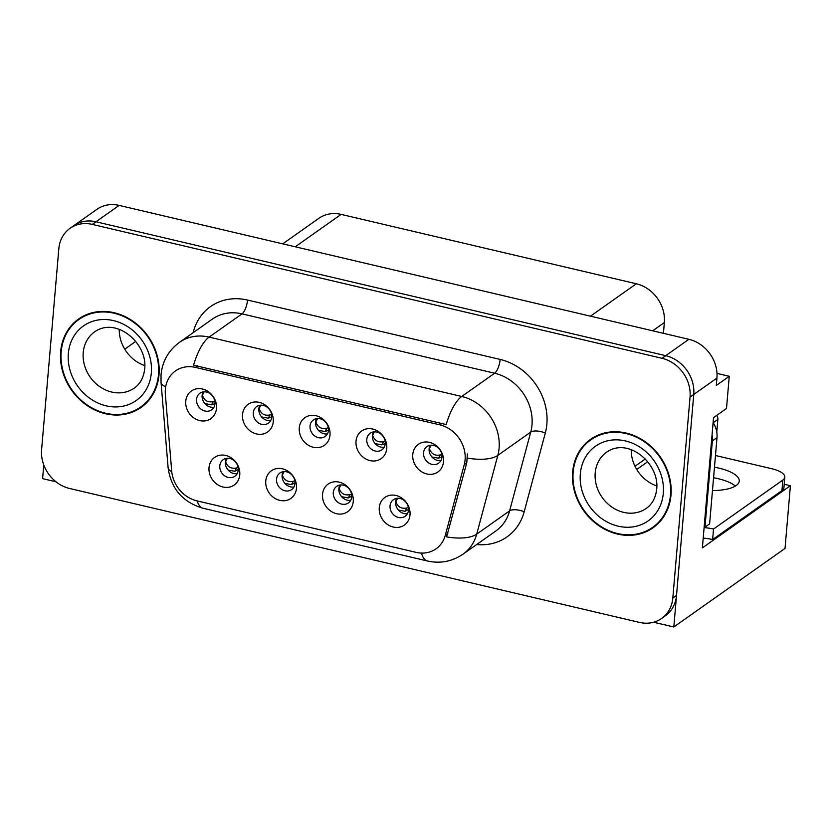 <?xml version="1.0" encoding="UTF-8"?>
<svg xmlns="http://www.w3.org/2000/svg" width="832" height="832" viewBox="0 0 832 832"><rect width="100%" height="100%" fill="white"/><g stroke="black" fill="none" stroke-linecap="round" stroke-linejoin="round"><path stroke-width="1.25" d="M310.045 426.046A10.15 8.778 -125.2 0 0 314.943 436.103A10.15 8.778 -125.2 0 0 325.125 436.509A10.15 8.778 -125.2 0 0 328.484 430.383A10.15 8.778 -125.2 0 0 323.596 420.326A10.15 8.778 -125.2 0 0 313.414 419.921A10.15 8.778 -125.2 0 0 310.045 426.046M327.444 433.888A10.15 8.778 54.8 0 1 315.609 422.115A10.15 8.778 54.8 0 1 316.649 418.61M299.27 427.877A16.921 14.622 -125.2 0 0 313.279 447.273A16.921 14.622 -125.2 0 0 330.002 435.094A16.921 14.622 -125.2 0 0 315.983 415.709A16.921 14.622 -125.2 0 0 299.27 427.877M333.299 492.482A10.15 8.778 -125.2 0 0 338.187 502.528A10.15 8.778 -125.2 0 0 348.379 502.934A10.15 8.778 -125.2 0 0 351.738 496.808A10.15 8.778 -125.2 0 0 346.85 486.762A10.15 8.778 -125.2 0 0 336.658 486.356A10.15 8.778 -125.2 0 0 333.299 492.482M350.698 500.323A10.15 8.778 54.8 0 1 338.863 488.55A10.15 8.778 54.8 0 1 339.903 485.035M322.525 494.312A16.921 14.622 -125.2 0 0 336.534 513.698A16.921 14.622 -125.2 0 0 353.257 501.53A16.921 14.622 -125.2 0 0 339.238 482.134A16.921 14.622 -125.2 0 0 322.525 494.312M366.798 439.39A10.15 8.778 -125.2 0 0 371.686 449.436A10.15 8.778 -125.2 0 0 381.878 449.842A10.15 8.778 -125.2 0 0 385.237 443.716A10.15 8.778 -125.2 0 0 380.349 433.67A10.15 8.778 -125.2 0 0 370.157 433.264A10.15 8.778 -125.2 0 0 366.798 439.39M384.197 447.231A10.15 8.778 54.8 0 1 372.362 435.458A10.15 8.778 54.8 0 1 373.402 431.943M356.023 441.21A16.921 14.622 -125.2 0 0 370.032 460.606A16.921 14.622 -125.2 0 0 386.755 448.438A16.921 14.622 -125.2 0 0 372.736 429.042A16.921 14.622 -125.2 0 0 356.023 441.21M423.55 452.722A10.15 8.778 -125.2 0 0 428.438 462.769A10.15 8.778 -125.2 0 0 438.63 463.174A10.15 8.778 -125.2 0 0 441.99 457.059A10.15 8.778 -125.2 0 0 437.102 447.002A10.15 8.778 -125.2 0 0 426.91 446.597A10.15 8.778 -125.2 0 0 423.55 452.722M440.95 460.564A10.15 8.778 54.8 0 1 429.114 448.791A10.15 8.778 54.8 0 1 430.154 445.286M412.766 454.553A16.921 14.622 -125.2 0 0 426.785 473.949A16.921 14.622 -125.2 0 0 443.498 461.77A16.921 14.622 -125.2 0 0 429.489 442.385A16.921 14.622 -125.2 0 0 412.766 454.553M253.302 412.714A10.15 8.778 -125.2 0 0 258.19 422.76A10.15 8.778 -125.2 0 0 268.372 423.166A10.15 8.778 -125.2 0 0 271.742 417.04A10.15 8.778 -125.2 0 0 266.843 406.994A10.15 8.778 -125.2 0 0 256.662 406.588A10.15 8.778 -125.2 0 0 253.302 412.714M270.702 420.555A10.15 8.778 54.8 0 1 258.856 408.782A10.15 8.778 54.8 0 1 259.896 405.267M242.518 414.544A16.921 14.622 -125.2 0 0 256.526 433.93A16.921 14.622 -125.2 0 0 273.25 421.762A16.921 14.622 -125.2 0 0 259.241 402.366A16.921 14.622 -125.2 0 0 242.518 414.544M196.55 399.37A10.15 8.778 -125.2 0 0 201.438 409.427A10.15 8.778 -125.2 0 0 211.63 409.833A10.15 8.778 -125.2 0 0 214.989 403.707A10.15 8.778 -125.2 0 0 210.101 393.65A10.15 8.778 -125.2 0 0 199.909 393.245A10.15 8.778 -125.2 0 0 196.55 399.37M213.949 407.212A10.15 8.778 54.8 0 1 202.114 395.439A10.15 8.778 54.8 0 1 203.154 391.934M185.765 401.201A16.921 14.622 -125.2 0 0 199.784 420.597A16.921 14.622 -125.2 0 0 216.497 408.429A16.921 14.622 -125.2 0 0 202.488 389.033A16.921 14.622 -125.2 0 0 185.765 401.201M219.804 465.806A10.15 8.778 -125.2 0 0 224.692 475.852A10.15 8.778 -125.2 0 0 234.874 476.258A10.15 8.778 -125.2 0 0 238.243 470.132A10.15 8.778 -125.2 0 0 233.345 460.086A10.15 8.778 -125.2 0 0 223.163 459.68A10.15 8.778 -125.2 0 0 219.804 465.806M237.203 473.647A10.15 8.778 54.8 0 1 225.358 461.874A10.15 8.778 54.8 0 1 226.398 458.37M209.019 467.636A16.921 14.622 -125.2 0 0 223.028 487.022A16.921 14.622 -125.2 0 0 239.751 474.854A16.921 14.622 -125.2 0 0 225.742 455.458A16.921 14.622 -125.2 0 0 209.019 467.636M276.546 479.138A10.15 8.778 -125.2 0 0 281.445 489.195A10.15 8.778 -125.2 0 0 291.626 489.601A10.15 8.778 -125.2 0 0 294.986 483.475A10.15 8.778 -125.2 0 0 290.098 473.418A10.15 8.778 -125.2 0 0 279.916 473.013A10.15 8.778 -125.2 0 0 276.546 479.138M293.946 486.98A10.15 8.778 54.8 0 1 282.11 475.207A10.15 8.778 54.8 0 1 283.15 471.702M265.772 480.969A16.921 14.622 -125.2 0 0 279.781 500.365A16.921 14.622 -125.2 0 0 296.504 488.197A16.921 14.622 -125.2 0 0 282.485 468.801A16.921 14.622 -125.2 0 0 265.772 480.969M390.052 505.814A10.15 8.778 -125.2 0 0 394.94 515.871A10.15 8.778 -125.2 0 0 405.132 516.277A10.15 8.778 -125.2 0 0 408.491 510.151A10.15 8.778 -125.2 0 0 403.603 500.094A10.15 8.778 -125.2 0 0 393.411 499.689A10.15 8.778 -125.2 0 0 390.052 505.814M407.451 513.656A10.15 8.778 54.8 0 1 395.616 501.883A10.15 8.778 54.8 0 1 396.656 498.378M379.267 507.645A16.921 14.622 -125.2 0 0 393.286 527.041A16.921 14.622 -125.2 0 0 409.999 514.862A16.921 14.622 -125.2 0 0 395.99 495.477A16.921 14.622 -125.2 0 0 379.267 507.645M165.36 389.324A30.451 26.322 -125.2 0 0 165.36 394.358L171.694 470.974A30.451 26.322 -125.2 0 0 196.914 500.854L416.042 552.354A30.451 26.322 -125.2 0 0 436.051 548.818A30.451 26.322 -125.2 0 0 445.297 535.278L464.256 464.599A30.451 26.322 -125.2 0 0 439.868 424.861L195.458 367.411A30.451 26.322 -125.2 0 0 175.448 370.947A30.451 26.322 -125.2 0 0 165.36 389.324M653.588 622.232L673.816 626.985L693.753 394.462A33.842 29.245 -125.2 0 0 665.725 355.68L95.971 221.78A33.842 29.245 -125.2 0 0 73.736 225.701A33.842 29.245 -125.2 0 1 95.971 221.78L665.725 355.68A33.842 29.245 -125.2 0 1 693.753 394.462L676.52 595.421A33.842 29.245 -125.2 0 1 665.319 615.836L661.617 618.457A33.842 29.245 -125.2 0 0 672.818 598.042L690.05 397.082A33.842 29.245 -125.2 0 0 662.022 358.301L92.269 224.39A33.842 29.245 -125.2 0 0 70.034 228.322A33.842 29.245 -125.2 0 0 58.833 248.737L41.6 449.696A33.842 29.245 -125.2 0 0 69.628 488.488L639.382 622.388A33.842 29.245 -125.2 0 0 661.617 618.457M43.774 464.953L42.598 478.639L56.004 481.79M784.222 484.255L790.4 485.701L702.364 547.914L713.534 417.654L726.502 408.491L729.258 376.293L716.29 385.455L716.924 378.092A33.842 29.245 -125.2 0 0 688.896 339.31L119.142 205.4A33.842 29.245 -125.2 0 0 96.907 209.331L70.034 228.322M716.986 373.402L729.258 376.293M790.4 485.701L785.023 548.413L673.816 626.985M282.734 243.849L318.874 218.317A33.842 29.245 54.8 0 1 341.11 214.386L636.334 283.774A33.842 29.245 54.8 0 1 664.352 322.556L663.437 333.32M645.299 458.983L634.982 466.263M60.663 351.676A54.142 46.79 -125.2 0 0 86.746 405.278A54.142 46.79 -125.2 0 0 141.076 407.441A54.142 46.79 -125.2 0 0 159.006 374.785A54.142 46.79 -125.2 0 0 132.912 321.173A54.142 46.79 -125.2 0 0 78.593 319.01A54.142 46.79 -125.2 0 0 60.663 351.676M138.466 408.481A54.142 46.79 -125.2 0 0 142.896 406.078M572.645 471.994A54.142 46.79 -125.2 0 0 598.728 525.606A54.142 46.79 -125.2 0 0 653.058 527.769A54.142 46.79 -125.2 0 0 670.987 495.113A54.142 46.79 -125.2 0 0 644.894 441.501A54.142 46.79 -125.2 0 0 590.574 439.338A54.142 46.79 -125.2 0 0 572.645 471.994M650.447 528.809A54.142 46.79 -125.2 0 0 654.867 526.406M193.565 365.196L446.17 424.559A39.478 14.217 -76.8 0 1 461.718 396.469A45.115 38.99 54.8 0 1 499.086 448.188A45.115 38.99 54.8 0 1 497.838 455.354L476.715 534.113A45.115 38.99 54.8 0 1 463.029 554.164L495.924 530.92A45.115 38.99 -125.2 0 0 509.61 510.858L530.733 432.11A45.115 38.99 -125.2 0 0 531.991 424.944A45.115 38.99 -125.2 0 0 494.624 373.225L242.008 313.862A45.115 38.99 -125.2 0 0 212.368 319.103L179.473 342.347A45.115 38.99 54.8 0 1 209.113 337.106A39.478 14.217 103.2 0 0 193.565 365.196M467.376 453.908L466.773 462.81L446.597 536.91A39.478 16.13 15 0 0 476.715 534.113L509.61 510.858A11.284 4.607 -165 0 1 524.181 511.784A56.399 48.745 54.8 0 1 476.674 544.523M592.457 438.079A54.142 46.79 -125.2 0 0 588.723 441.449M80.486 317.751A54.142 46.79 -125.2 0 0 76.742 321.121M397.561 498.274L395.876 501.779C397.675 506.938 401.336 509.007 406.838 507.988L405.018 511.295L408.522 509.527M406.838 507.988L408.346 507.406M405.018 511.295L398.382 510.026M506.199 591.084L506.74 591.209M505.253 590.866L505.794 590.99M442 456.851L438.516 458.203L431.881 456.934M441.844 454.303L440.336 454.886C435.032 456.102 431.382 454.033 429.374 448.687L431.101 445.182M340.818 484.942L339.123 488.446C340.933 493.605 344.583 495.674 350.085 494.655L348.275 497.962L351.77 496.194M350.085 494.655L351.593 494.073M348.275 497.962L341.63 496.694M449.457 577.751L449.987 577.876M448.51 577.522L449.041 577.658M284.066 471.609L282.37 475.103C284.18 480.262 287.83 482.331 293.332 481.312L291.522 484.619L295.027 482.851M293.332 481.312L294.85 480.73M291.522 484.619L284.877 483.35M391.758 564.19L393.234 564.543M227.313 458.266L225.618 461.77C227.427 466.929 231.078 468.998 236.59 467.979L234.77 471.286L238.274 469.518M236.59 467.979L238.098 467.397M234.77 471.286L228.134 470.018M335.951 551.075L336.492 551.2M335.005 550.857L335.546 550.982M385.258 443.518L381.774 444.87L375.128 443.591M385.091 440.97L383.583 441.553C378.29 442.759 374.629 440.7 372.622 435.354L374.348 431.85M328.505 430.175L325.021 431.527L318.375 430.258M328.349 427.627L326.83 428.22C321.537 429.426 317.886 427.357 315.869 422.011L317.595 418.506M271.752 416.842L268.268 418.194L261.622 416.926M271.596 414.294L270.078 414.877C264.784 416.083 261.134 414.024 259.126 408.678L260.842 405.174M214.999 403.51L211.515 404.851L204.88 403.582M214.843 400.962L213.335 401.544C208.031 402.75 204.381 400.681 202.374 395.335L204.1 391.83M124.748 349.159L135.751 341.38M712.473 490.558A34.403 12.085 4.9 0 0 739.253 481.104A34.403 12.085 4.9 0 0 719.108 468.177A34.403 12.085 4.9 0 0 714.47 467.22M713.565 477.745A34.403 12.085 -175.1 0 1 718.214 478.702A34.403 12.085 -175.1 0 1 735.363 486.065M715.478 455.499L771.618 468.686A22.558 7.925 -175.1 0 1 784.826 477.162A22.558 7.925 -175.1 0 1 782.839 480.054L713.523 529.038L712.618 539.552A22.558 7.925 4.9 0 0 703.196 538.138M636.73 469.477L647.733 461.708M704.101 527.623A22.558 7.925 -175.1 0 1 713.523 529.038M784.826 477.162L783.931 487.687A22.558 7.925 -175.1 0 1 781.934 490.578L712.618 539.552M712.057 434.803A22.558 19.5 54.8 0 1 712.369 440.887L704.974 527.166A22.558 19.5 -125.2 0 0 704.163 526.916M712.369 440.887L717.007 437.611A22.558 19.5 -125.2 0 0 713.107 422.542M704.974 527.166L709.613 523.89L717.007 437.611M61.173 351.79A53.57 46.301 54.8 0 1 78.915 319.478A53.57 46.301 54.8 0 1 132.673 321.61A53.57 46.301 54.8 0 1 158.486 374.66A53.57 46.301 54.8 0 1 140.754 406.983A53.57 46.301 54.8 0 1 86.986 404.841A53.57 46.301 54.8 0 1 61.173 351.79M78.915 319.478L82.618 316.857A53.57 46.301 54.8 0 1 84.906 315.359M144.83 365.643A34.403 29.734 54.8 0 1 119.246 329.43M146.63 402.709A53.57 46.301 54.8 0 1 144.456 404.362L140.754 406.983M573.154 472.118A53.57 46.301 54.8 0 1 590.897 439.795A53.57 46.301 54.8 0 1 644.654 441.938A53.57 46.301 54.8 0 1 670.467 494.988A53.57 46.301 54.8 0 1 652.725 527.311A53.57 46.301 54.8 0 1 598.967 525.169A53.57 46.301 54.8 0 1 573.154 472.118M590.897 439.795L594.599 437.174A53.57 46.301 54.8 0 1 596.887 435.677M656.812 485.961A34.403 29.734 54.8 0 1 631.228 449.758M658.611 523.037A53.57 46.301 54.8 0 1 656.438 524.69L652.725 527.311M716.716 415.407A5.637 4.878 54.8 0 1 717.87 419.432L716.789 432.058M119.142 205.4L92.269 224.39M688.896 339.31L662.022 358.301M716.924 378.092L690.05 397.082M636.334 283.774L590.47 316.17M341.11 214.386L295.246 246.792M664.352 322.556L652.694 330.803M445.297 535.278L447.824 533.489M464.256 464.599L466.773 462.81M439.868 424.861L442.177 423.228M195.458 367.411L197.766 365.778M500.157 359.434A11.284 4.056 -76.8 0 1 494.624 373.225L461.718 396.469L209.113 337.106L242.008 313.862A11.284 4.056 -76.8 0 0 247.541 300.061L500.157 359.434A56.399 48.745 54.8 0 1 546.863 424.081A56.399 48.745 54.8 0 1 545.303 433.025L524.181 511.784M179.473 342.347C168.553 350.438 162.417 361.202 161.044 374.618L161.034 382.169A39.478 11.19 -4.7 0 0 165.682 386.849M421.439 553.072A39.478 14.217 103.2 0 0 427.502 561.007C440.274 563.815 452.109 561.527 463.029 554.164M427.502 561.007L203.07 508.258A39.478 14.217 -76.8 0 1 197.184 500.916M203.07 508.258C182.624 502.185 170.966 488.613 168.095 467.553A39.478 11.19 -4.7 0 0 171.766 471.754M467.501 458.12A39.478 16.13 15 0 0 497.838 455.354L530.733 432.11A11.284 4.607 -165 0 1 545.303 433.025M193.118 332.706A56.399 48.745 54.8 0 1 247.541 300.061M672.818 598.042L676.52 595.421M441.73 456.966L442.021 456.435M440.336 454.886L438.516 458.203M384.977 443.633L385.268 443.092M383.583 441.553L381.774 444.87M328.234 430.29L328.526 429.759M326.83 428.22L325.021 431.527M271.482 416.957L271.773 416.416M270.078 414.877L268.268 418.194M214.729 403.614L215.02 403.083M213.335 401.544L211.515 404.851M782.839 480.054L781.934 490.578M94.619 331.854A34.403 29.734 -125.2 0 0 83.221 352.612A34.403 29.734 -125.2 0 0 99.798 386.672A34.403 29.734 -125.2 0 0 134.316 388.045C140.244 383.906 143.707 377.468 144.716 368.742C147.701 343.554 116.594 316.358 94.619 331.854M68.349 353.475A45.677 39.478 54.8 0 1 113.485 320.611A45.677 39.478 54.8 0 1 151.32 372.975A45.677 39.478 54.8 0 1 106.184 405.839A45.677 39.478 54.8 0 1 68.349 353.475M606.59 452.182A34.403 29.734 -125.2 0 0 595.202 472.94A34.403 29.734 -125.2 0 0 611.78 507A34.403 29.734 -125.2 0 0 646.298 508.373C652.226 504.223 655.689 497.786 656.698 489.06C659.682 463.882 628.576 436.675 606.59 452.182M580.33 473.803A45.677 39.478 54.8 0 1 625.466 440.939A45.677 39.478 54.8 0 1 663.302 493.303A45.677 39.478 54.8 0 1 618.155 526.167A45.677 39.478 54.8 0 1 580.33 473.803M717.87 419.432L713.222 422.718M161.034 382.169L168.095 467.553"/></g></svg>
